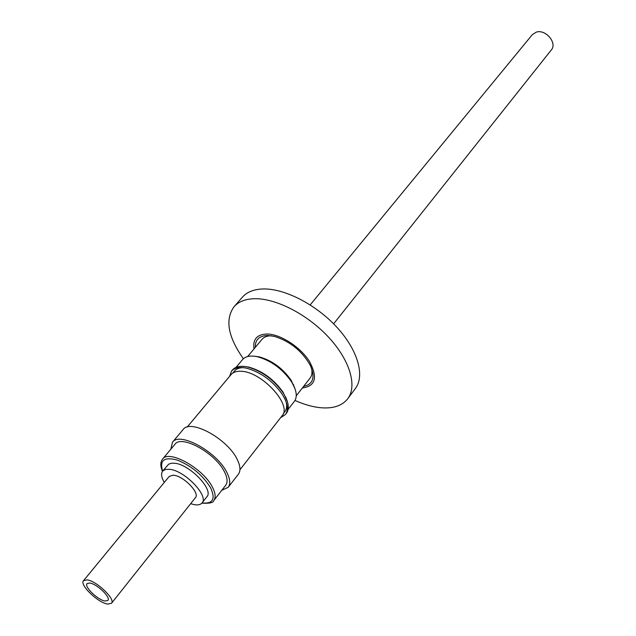 <?xml version="1.0" encoding="UTF-8"?>
<svg xmlns="http://www.w3.org/2000/svg" width="636" height="636" viewBox="0 0 636 636"><rect width="100%" height="100%" fill="white"/><g stroke="black" fill="none" stroke-linecap="round" stroke-linejoin="round"><path stroke-width="0.95" d="M89.692 583.021L87.076 583.61C83.857 586.599 98.055 600.249 105.139 601.02L107.882 600.432C111.125 597.482 96.696 583.641 89.692 583.021M333.614 323.835L551.301 49.974C557.534 43.137 545.704 28.97 536.315 32.118L532.324 34.638L310.193 304.898M107.77 604.089L111.483 603.294C115.847 599.335 96.41 580.692 87.013 579.889L83.515 580.692C79.198 584.715 98.238 603.023 107.77 604.089M111.483 603.294L195.411 497.702C200.38 492.892 182.492 474.989 172.873 475.211L169.16 476.483L83.515 580.692M164.287 482.414C161.361 477.358 160.821 473.582 162.673 471.085L168.643 464.193L171.434 463.215L174.526 463.231C189.48 464.224 214.046 489.823 206.891 496.772L202.049 502.917C200.642 504.618 198.194 505.223 194.711 504.73L190.633 503.712M162.673 471.085L165.384 469.463L169.518 469.296C184.464 470.37 209.165 496.032 202.049 502.917C212.845 504.078 215.715 499.069 210.651 487.899C202.805 475.243 191.69 465.973 177.293 460.074C164.183 456.608 159.31 460.281 162.657 471.109M224.508 471.928C215.596 453.126 181.34 434.285 174.908 444.325L162.554 459.12C168.834 449.239 203.297 468.414 212.448 487.2C215.509 493.131 215.946 497.575 213.783 500.524L225.661 485.34C227.871 482.334 227.481 477.859 224.508 471.928M221.781 490.3L228.197 487.295C230.614 483.996 230.192 479.099 226.941 472.604C217.186 451.95 179.527 431.232 172.467 442.251L170.869 449.151M228.197 487.295L238.341 474.281C240.79 470.934 240.432 466.013 237.252 459.51C227.72 438.848 190.267 418.44 183.065 429.602L172.467 442.251M187.143 427.098L231.075 374.588C233.046 372.283 236.155 371.178 240.4 371.273C260.887 370.756 292.719 405.06 282.066 415.801L239.931 469.766M286.232 402.294C287.098 406.245 286.637 409.385 284.856 411.715L283.179 413.861M285.413 414.569L286.383 413.32C289.038 409.719 288.935 404.647 286.057 398.08L283.314 393.096C273.806 379.684 261.889 370.979 247.563 366.972C240.551 365.533 235.559 366.495 232.601 369.842L231.584 371.058C234.525 367.719 239.494 366.765 246.482 368.188C260.832 372.187 272.78 380.908 282.312 394.352L285.087 399.392C287.949 405.935 288.052 410.991 285.413 414.569L280.571 417.717M311.521 368.133C312.459 372.291 311.982 375.614 310.09 378.102L296.233 395.815M295.136 389.153L291.193 380.36C282.821 368.387 272.2 360.564 259.329 356.883L254.392 356.216M288.1 409.417L294.325 401.435C297.004 397.802 296.869 392.706 293.919 386.132L291.511 381.767C282.599 369.023 271.302 360.692 257.604 356.78C250.56 355.278 245.544 356.208 242.555 359.586L236.059 367.346M287.4 401.586L283.147 392.325C273.941 379.334 262.398 370.899 248.517 367.028L243.858 366.392M229.517 376.448L231.584 371.058M232.736 373.094L234.485 371.003C236.393 368.769 239.367 367.664 243.413 367.68M254.018 348.918C252.627 339.354 256.952 334.385 266.977 334.011C280.222 334.059 300.136 346.787 309.295 361.184C318.008 377.22 315.695 386.155 302.354 387.992M294.985 400.457C304.628 404.766 313.675 407.231 322.11 407.835C333.852 408.55 342.399 405.506 347.765 398.708C357.368 386.124 350.038 360.509 328.939 337.605C307.911 314.685 276.318 298.324 254.821 298.713C245.52 298.912 238.58 301.599 234.008 306.767C224.866 319.566 227.982 336.889 243.373 358.736M347.765 398.708L355.381 388.509C365.064 375.812 357.917 350.19 337.008 327.397C316.171 304.588 284.729 288.426 263.248 288.959C253.955 289.229 246.999 291.972 242.388 297.179L234.008 306.767M255.306 347.375C255.084 339.656 259.273 335.689 267.891 335.474L274.41 336.388C290.175 341.381 302.148 351.056 310.328 365.422C315.416 377.315 313.166 384.311 303.595 386.41M247.643 356.542L262.064 339.282C264.075 336.929 267.192 335.768 271.405 335.792L271.508 335.792M162.554 459.12C160.28 462.07 160.256 466.14 162.49 471.332M293.45 384.47L293.919 386.132M285.803 397.166L286.057 398.08M248.517 367.028L247.563 366.972M259.329 356.883L257.604 356.78M201.858 503.148C209.514 503.585 213.489 502.71 213.783 500.524"/></g></svg>
